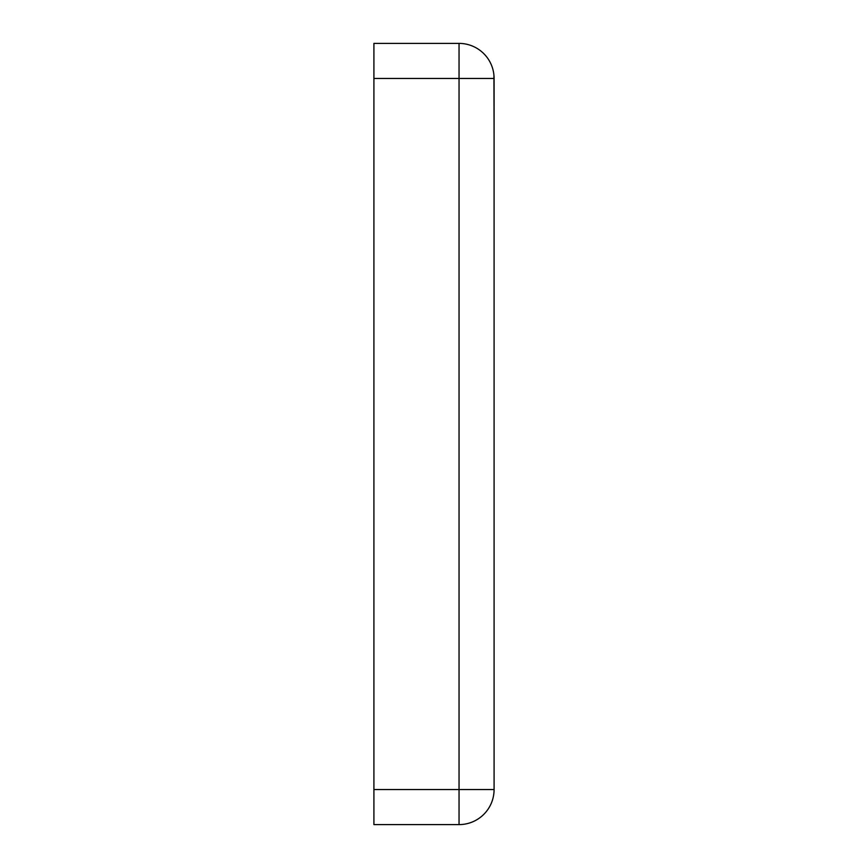 <?xml version="1.0" encoding="UTF-8"?>
<svg xmlns="http://www.w3.org/2000/svg" width="868" height="868" viewBox="0 0 868 868"><rect width="100%" height="100%" fill="white"/><g stroke="black" fill="none" stroke-linecap="round" stroke-linejoin="round"><path stroke-width="1.3" d="M459.042 824.6A35.056 35.056 0 0 0 494.087 789.544L494.087 78.456A35.056 35.056 0 0 0 459.042 43.4L373.913 43.4L373.913 824.6L459.042 824.6L459.042 789.544L373.913 789.544M494.087 133.542L493.925 75.049M494.087 78.456L494.087 168.587L494.087 78.456L459.042 78.456L459.042 789.544L494.087 789.544M459.042 43.4L459.042 78.456L373.913 78.456"/></g></svg>
